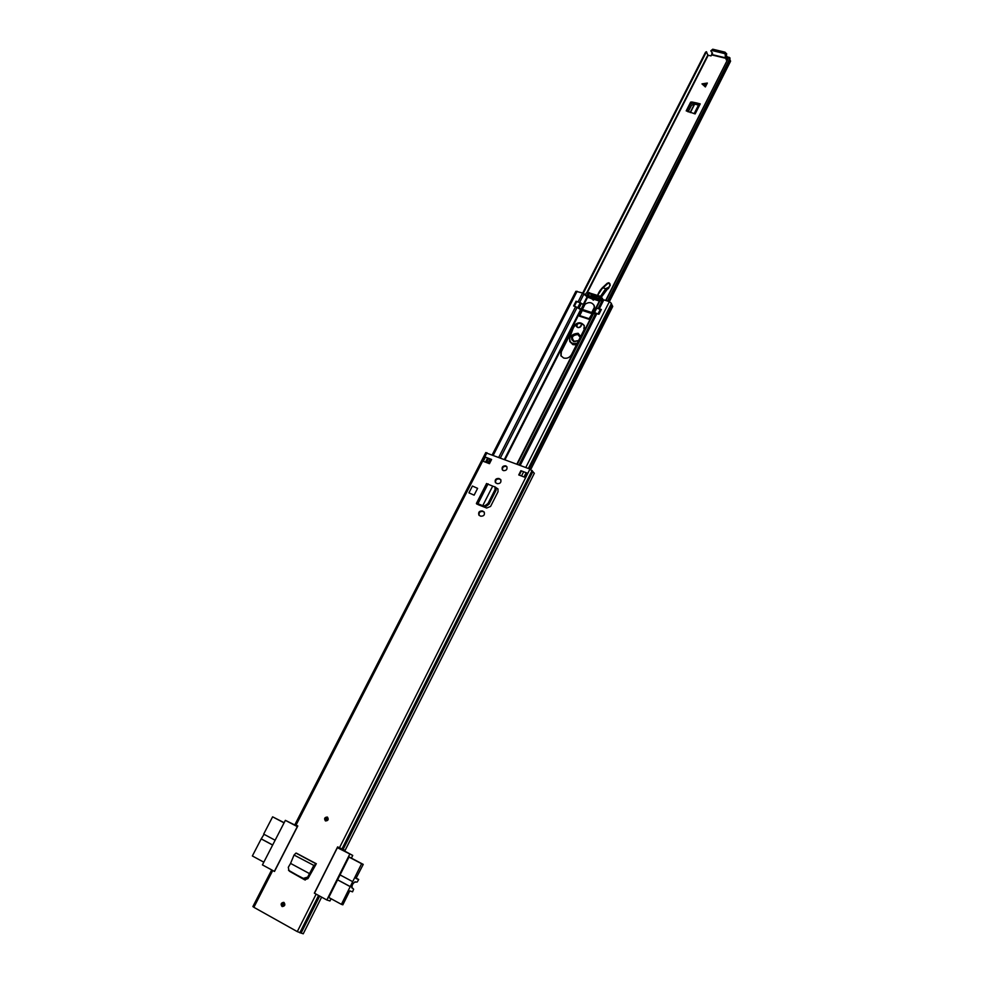 <?xml version="1.0" encoding="UTF-8"?>
<svg xmlns="http://www.w3.org/2000/svg" width="983" height="983" viewBox="0 0 983 983"><rect width="100%" height="100%" fill="white"/><g stroke="black" fill="none" stroke-linecap="round" stroke-linejoin="round"><path stroke-width="1.47" d="M306.856 877.34L303.329 878.384L303.894 879.048L307.237 877.93L309.977 874.059L309.485 873.604L307.237 877.93M303.722 878.962L288.498 870.25M303.329 878.384L289.383 871.196M290.563 863.393L294.04 855.026L295.969 853.084L316.354 863.75L313.737 865.581L309.522 873.617L290.575 863.406L288.289 867.313L288.977 870.606M505.778 465.844C502.78 465.733 501.625 467.036 502.313 469.788L503.357 470.611C506.343 470.734 507.498 469.419 506.835 466.679L505.778 465.844M480.65 516.186C483.82 516.296 484.988 514.895 484.152 511.983L482.432 510.939C479.249 510.841 478.094 512.254 478.942 515.166L480.65 516.186M497.177 483.648C500.261 483.771 501.441 482.407 500.716 479.581L498.922 478.475C495.837 478.352 494.658 479.716 495.395 482.555L497.177 483.648M327.388 817.07L327.351 817.057C324.55 817.254 323.911 818.544 325.434 820.928L325.471 820.94C328.273 820.731 328.9 819.441 327.388 817.07M284.001 902.48L283.718 902.357C281.052 902.799 280.474 904.163 281.986 906.449L282.281 906.572C284.947 906.117 285.525 904.753 284.001 902.48M520.879 470.685L527.232 473.106L525.082 477.369L518.741 474.936L520.879 470.685L527.232 473.106M489.448 463.681L483.243 461.297L485.393 457.107L491.598 459.479L489.448 463.681M485.86 452.807L529.948 469.075L534.347 473.253L345.07 850.406L337.624 846.904L314.339 893.166L316.133 894.137L297.284 931.614L303.243 933.813L321.625 897.123L303.243 933.813M253.086 906.621L253.872 907.309L272.746 870.508L274.49 871.466L297.8 825.966L295.011 824.454L485.786 452.561M253.872 907.309L297.284 931.614M478.021 504.611L476.399 503.443L477.947 503.726L478.021 504.611L486.659 508.039L490.578 506.429L498.062 491.672L497.926 488.895L496.182 487.789M468.928 492.839L472.405 486.032L477.603 488.354L474.125 495.162L468.928 492.839L474.125 495.162M316.354 863.75L314.388 865.679L309.977 874.059M289.555 871.294L304.644 879.81L307.962 878.593L315.506 865.237M506.982 466.937L506.159 466.397C503.357 466.2 502.153 467.429 502.559 470.083M338.177 847.199L337.39 847.702L352.737 855.431L351.386 858.134M519.282 475.145L521.26 471.226M485.393 457.107L491.426 459.811M500.863 479.827L499.327 479.004C496.415 478.807 495.199 480.097 495.641 482.85M484.3 512.217L482.837 511.455C479.851 511.271 478.635 512.61 479.2 515.448M496.403 488.244L498.074 489.129M305.271 880.031L289.924 871.491M487.31 458.238L487.838 459.43M487.765 459.835L486.708 462.637M492.704 486.094L482.8 505.557L492.704 486.094L486.634 483.697M484.828 505.815L485.835 506.528L483.353 505.655L484.828 505.815L487.986 503.517L495.088 489.534L494.977 486.855L493.183 486.339M485.835 506.528L488.993 504.218L496.083 490.247L495.555 487.384M484.361 506.356L477.947 503.726L488.096 483.808M476.706 503.996L483.034 505.999M296.497 853.207L316.219 863.762L315.69 864.88M294.04 855.026L314.388 865.679M297.431 826.678L285.365 820.35L297.603 826.347M285.365 820.35L262.424 864.893L274.503 871.442M350.759 857.803L349.076 856.881L328.666 897.663L329.772 898.02M331.087 898.732L329.969 900.969L326.823 899.961L314.474 893.228L337.39 847.702M274.355 871.393L297.296 826.617M338.017 847.493L352.737 855.431M326.823 899.961L349.727 854.202M284.062 822.857L272.61 816.824L263.665 834.112L275.117 840.232M272.647 845.048L261.195 838.904L252.361 855.96L263.813 862.189M261.195 838.904L264.058 834.321M272.61 816.824L284.148 822.71M261.613 839.064L272.672 844.987M351.803 887.698L352.111 888.116C351.705 885.376 352.762 883.287 355.293 881.825L355.023 881.8M356.129 878.138L358.684 879.502L357.234 881.984L355.576 882.095M328.752 897.467L341.408 904.348L350.218 886.641L337.574 879.859M340.044 874.907L352.7 881.665L361.621 863.725L348.977 857.065M358.684 879.502L355.957 878.483L363.243 864.389L361.621 863.725M349.051 856.906L363.243 864.389M341.408 904.348L342.858 904.815L349.788 890.868L352.553 891.839L353.634 889.222L352.578 888.116M352.7 881.665L350.218 886.641M337.599 879.797L350.599 886.777M327.376 817.795L326.135 820.522M282.748 906.019L282.477 905.908C281.408 904.311 281.814 903.352 283.694 903.033L282.907 906.056M584.062 329.796L584.234 325.508C580.855 321.638 577.304 321.908 573.593 326.307L560.974 351.115L560.863 355.662L563.615 358.009C566.958 358.783 569.562 357.689 571.442 354.703L584.062 329.796M498.823 457.206L575.633 306.622L581.641 310.21L579.134 315.912L588.743 319.229L591.975 314.032L595.637 313.417L598.942 314.265L601.35 309.473L598.438 308.625M561.072 356.043L561.305 351.754L573.912 326.946C577.365 322.707 580.842 322.313 584.344 325.766M575.633 306.622L573.617 305.971L576.038 301.228L578.053 301.879L582.575 293.008L587.613 297.259L599.347 301.056L603.832 299.864L609.374 301.658L611.451 303.403L528.35 468.461L611.451 303.403M478.905 513.826L479.729 512.217M495.407 481.363L496.218 479.765M581.985 310.984L581.641 310.21M611.303 303.71L612.741 306.438L530.771 469.444M594.641 308.244L593.843 304.976M579.036 302.297L578.053 301.879M492.274 454.711L575.878 291.287L582.575 293.008M599.974 296.731L600.466 296.153L600.883 298.562L598.561 299.926L601.485 300.073M601.375 299.84L602.481 298.525L600.466 296.153M598.856 314.241L594.531 312.569L592.356 312.717L594.617 308.244L596.804 308.084L601.166 309.842M592.024 312.643L594.482 308.195L592.356 312.717M592.208 312.668L581.223 309.067L583.484 304.607L584.123 305.123L585.082 304.226C588.878 301.781 591.864 302.174 594.051 305.381L594.334 307.876M574.097 305.946L576.259 301.56L580.265 302.703L583.349 304.558L581.223 309.067M581.088 309.018L573.986 306.094M589.149 319.217L579.565 316.059L582.255 310.444L592.294 313.737M594.051 305.381L594.482 306.327M600.121 296.841L589.763 293.831L590.107 293.155L600.183 296.252M598.389 299.778L588.424 296.461L588.092 297.112L593.056 299.471L598.561 299.926M598.34 299.95L598.893 299.262M588.252 296.067L587.576 296.375L587.908 295.711L588.424 296.461M587.908 295.711L587.048 294.937L589.481 292.615L586.151 293.155L585.364 294.482L587.576 296.375M596.177 298.218L597.111 298.513L596.374 296.878L599.483 296.682L590.734 293.856L592.282 295.858L588.338 296.252M589.481 292.615L589.136 293.303M599.483 296.682L600.748 298.771M600.208 298.316L598.586 296.485M597.111 298.513L599.311 298.119M592.282 295.858L593.24 297.013M593.4 297.063L592.786 295.723L596.374 296.878M591.545 294.212L592.786 295.723M597.529 299.704L595.87 297.861L592.294 296.706L589.431 297.087M579.466 316.17L589.038 319.242M726.621 59.975L727.359 56.781L726.056 55.331M696.935 103.965L696.677 102.969L691.909 101.986L690.644 102.121L690.435 104.051L692.646 103.08L698.802 104.444M690.435 104.051L686.945 110.919L686.208 110.87L695.153 113.917L700.228 103.891L698.938 104.431M705.376 86.934L701.973 83.887L707.342 83.051L705.376 86.934M690.644 102.121L686.208 110.87M696.677 102.969L700.228 103.891M711.667 54.483L726.683 58.12L725.085 55.884L726.068 55.306L724.336 53.512L712.073 50.551L710.82 50.833L712.515 53.426L711.078 55.896L707.748 55.208M727.015 60.074L726.068 59.705L726.683 58.12M582.698 293.045L705.548 52.16L706.482 51.706L583.3 293.29M605.946 300.552L728.821 57.125L730.086 58.108L607.543 301.068M729.632 59.005L730.578 61.204L525.794 467.49M728.821 57.125L605.675 300.466M707.772 55.097L706.482 51.706M712.319 53.021L711.68 53.967M710.82 50.833L712.749 49.211L725.012 52.173L726.744 53.967L726.068 55.306M698.471 105.107L694.465 104.038L691.516 105.292L688.149 111.902M707.269 83.199L702.095 83.985M578.446 340.868L573.581 341.58C569.612 336.764 571.123 333.999 578.115 333.286L580.67 336.481M580.277 337.267L578.078 334.466C572.266 334.92 570.89 337.255 573.925 341.457M569.796 341.543L572.88 344.64L576.431 344.873M576.677 326.811L577.5 323.8M584.48 328.703L583.767 328.162L584.639 327.708M601.412 297.112L610.246 285.377L609.091 282.834L607.408 283.19M609.878 283.645L607.31 283.202L602.567 287.589M607.949 287.614L605.651 288.695L608.121 288.117L610.173 285.217L608.366 288.707M605.651 288.695L602.481 287.601L600.38 290.108M602.69 287.65L597.971 294.814M581.703 323.665L581.653 324.513C579.306 328.629 577.402 328.666 575.94 324.636M573.015 328.703L569.808 337.366C569.28 342.44 571.774 344.369 577.291 343.153M569.808 337.366L569.722 341.396L572.475 343.853L576.96 343.817M575.018 341.666L574.367 341.506C570.914 337.611 572.094 335.289 577.918 334.527L580.179 337.464M339.418 847.85L529.948 469.075M296.055 825.056L486.978 452.696M341.887 849.066L532.135 470.452M342.92 849.484L532.798 471.447M343.055 849.558L532.909 471.545M301.081 933.137L319.696 896.078M300.933 933.076L319.561 896.005M299.815 932.793L318.578 895.464M486.216 462.44L487.949 459.073M485.504 462.17L487.445 458.385M495.051 489.595L496.046 490.308M487.986 503.517L488.993 504.218M476.46 503.652L477.775 504.082M295.969 853.084L315.703 863.639L314.99 865.126M325.619 820.67C324.316 818.606 324.869 817.5 327.29 817.365C328.592 819.429 328.039 820.535 325.619 820.67M327.241 817.709L327.241 817.709C325.275 817.844 324.82 818.753 325.889 820.424L325.914 820.436C327.88 820.289 328.334 819.392 327.265 817.721C328.371 819.38 327.917 820.289 325.914 820.436L325.975 820.473M282.182 906.179C280.892 904.016 281.47 902.873 283.915 902.775C285.205 904.95 284.628 906.08 282.182 906.179M282.674 906.007C284.554 905.675 284.959 904.716 283.89 903.119C284.984 904.581 284.579 905.54 282.674 906.007M505.053 459.589L581.186 309.915M516.849 464.087L592.921 313.761M560.974 351.115L561.305 351.754M517.304 464.259L593.4 313.823M519.049 464.922L595.637 313.417M520.216 465.364L596.902 313.589M504.426 459.344L580.597 309.633M500.445 457.832L577.132 307.36M521.506 476.005L523.484 472.086M599.311 308.809L603.832 299.864M529.358 468.854L611.918 304.767M596.251 308.195L599.925 300.945M598.119 308.515L602.567 299.704M595.612 308.429L599.347 301.056M583.791 304.779L587.613 297.259M583.202 304.509L587.121 296.805M579.614 302.494L584.074 293.733M489.03 463.521L491.009 459.651M493.331 455.117L577.119 291.238M573.593 326.307L573.912 326.946M602.518 298.648L602.972 299.692M588.08 293.425L589.161 295.797M591.471 295.502L590.734 293.856M592.823 299.397L593.142 300.098M593.376 300.171L593.056 299.471M596.804 308.084L594.531 312.569M598.106 313.737L600.367 309.252M576.738 301.548L574.465 305.996M577.992 307.151L580.265 302.703M594.051 312.582L596.325 308.097M596.14 308.306L593.879 312.778M601.141 309.792L598.893 314.241M580.916 303.071L578.643 307.532M579.11 307.949L581.383 303.489M594.408 307.249L591.582 312.827M585.082 304.226L582.255 309.768M583.877 304.877L581.617 309.326M579.638 315.592L589.53 318.848M711.594 54.876L726.609 58.513M587.207 292.922L708.104 55.478M608.526 301.388L730.209 60.037M725.737 56.94L726.412 55.601M726.658 57.997L727.334 56.658M724.336 53.512L725.012 52.173M712.073 50.551L712.749 49.211M712.159 53.647L712.491 52.996M692.646 103.08L691.909 101.986M694.465 104.038L690.152 112.529M694.698 104.063L690.373 112.603M702.562 84.415L706.064 85.558M706.285 85.128L702.599 83.924M578.631 340.511L573.789 341.408L571.787 339.626C571.258 335.338 573.335 333.384 578.029 333.741L580.425 336.972L580.093 335.596M578.582 340.609L573.826 341.445M571.885 339.811C571.442 335.559 573.531 333.63 578.164 334.011L580.13 335.67M581.653 324.513L581.395 324.746C581.125 326.884 579.859 327.794 577.611 327.462L576.419 326.405L576.419 324.66L576.812 325.459M610.246 285.377L609.952 283.964M600.969 296.633L605.921 289.137M572.241 330.227L569.599 337.366M581.469 323.591L581.383 324.722L581.494 323.604M598.942 292.307L597.811 294.728L598.942 292.307M598.991 292.209L600.33 290.12L599.188 292.234M605.688 288.719L600.588 296.276M600.355 298.439L600.38 299.09M600.515 290.182L608.6 282.748M602.665 287.638L607.506 283.227M609.804 285.07L609.534 283.546M345.082 850.43L534.347 473.253M252.864 906.609L271.677 869.93M488.023 459.331L486.401 462.514M524.037 476.964L526.052 472.97M494.977 486.855L495.973 487.568M476.399 503.443L486.573 483.489M354.949 881.812L355.674 882.193M487.973 463.116L489.952 459.245M602.481 298.525L602.984 299.692M598.61 299.348L598.278 299.999M594.236 308.195L591.975 312.668M579.651 316.182L588.977 319.254M600.281 296.055L599.937 296.731M573.998 306.008L576.259 301.56M586.63 293.045L707.944 54.839M694.145 113.659L698.974 104.124M581.383 324.722C580.375 327.683 578.729 328.236 576.419 326.405L576.456 326.467M572.143 330.423L569.562 337.402L569.722 341.396M573.789 341.408L571.848 339.725"/></g></svg>
